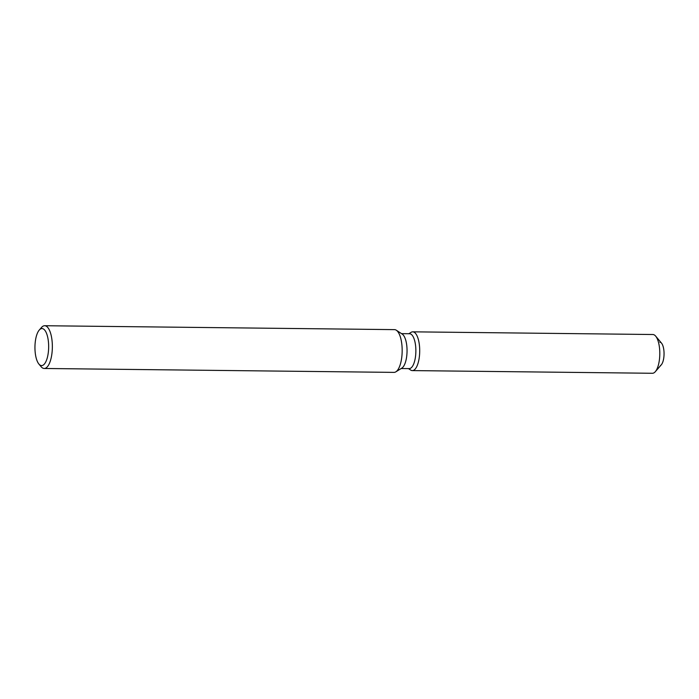 <?xml version="1.0" encoding="UTF-8"?>
<svg xmlns="http://www.w3.org/2000/svg" width="699" height="699" viewBox="0 0 699 699"><rect width="100%" height="100%" fill="white"/><g stroke="black" fill="none" stroke-linecap="round" stroke-linejoin="round"><path stroke-width="1.05" d="M401.541 333.641L409.614 333.738A17.44 6.448 90.6 0 1 415.853 349.491A17.44 6.448 90.6 0 1 410.523 368.277A17.44 6.448 90.6 0 1 409.221 368.618L401.147 368.53M413.764 370.217A19.38 7.165 90.6 0 1 410.68 370.059A19.38 7.165 90.6 0 0 412.323 370.592A19.38 7.165 90.6 0 0 413.764 370.217A19.38 7.165 90.6 0 0 419.601 347.394A19.38 7.165 90.6 0 0 411.309 332.208A19.38 7.165 90.6 0 1 412.751 331.833A19.38 7.165 90.6 0 1 419.688 349.334A19.38 7.165 90.6 0 1 413.764 370.217M411.099 332.331A19.38 7.165 90.6 0 1 411.309 332.208A19.38 7.165 90.6 0 0 411.099 332.331L408.863 333.729L411.099 332.331M39.266 330.042L41.521 327.455A21.381 7.907 90.6 0 1 43.093 326.145A21.381 7.907 90.6 0 1 44.684 325.725L394.507 329.631A21.381 7.907 90.6 0 1 396.316 330.225A21.381 7.907 90.6 0 1 402.17 351.099A21.381 7.907 90.6 0 1 395.844 371.833A21.381 7.907 90.6 0 1 395.617 371.964A21.381 7.907 90.6 0 1 394.026 372.384L44.212 368.478A21.381 7.907 90.6 0 1 41.084 366.678L38.882 364.03A18.523 6.85 90.6 0 1 34.95 346.992A18.523 6.85 90.6 0 1 39.266 330.042A18.523 6.85 90.6 0 1 40.629 328.906A18.523 6.85 90.6 0 1 48.554 343.419A18.523 6.85 90.6 0 1 42.971 365.236A18.523 6.85 90.6 0 1 38.882 364.03M44.684 325.725A21.381 7.907 90.6 0 1 52.338 345.026A21.381 7.907 90.6 0 1 45.802 368.058A21.381 7.907 90.6 0 1 44.212 368.478M396.316 330.225L402.266 334.122A17.44 6.448 90.6 0 1 407.045 351.151A17.44 6.448 90.6 0 1 401.89 368.076L395.844 371.833M659.83 342.195A11.778 4.36 90.6 0 1 664.041 352.829A11.778 4.36 90.6 0 1 660.441 365.525M412.751 331.833L652.849 334.515A19.38 7.165 90.6 0 1 655.679 336.149L661.551 343.183A11.778 4.36 90.6 0 1 664.05 354.026A11.778 4.36 90.6 0 1 661.306 364.799L655.286 371.711A19.38 7.165 90.6 0 1 653.862 372.899A19.38 7.165 90.6 0 1 652.412 373.275L412.323 370.592M655.679 336.149A19.38 7.165 90.6 0 1 659.795 353.974A19.38 7.165 90.6 0 1 655.286 371.711M408.469 368.609L410.68 370.059L408.469 368.609"/></g></svg>
